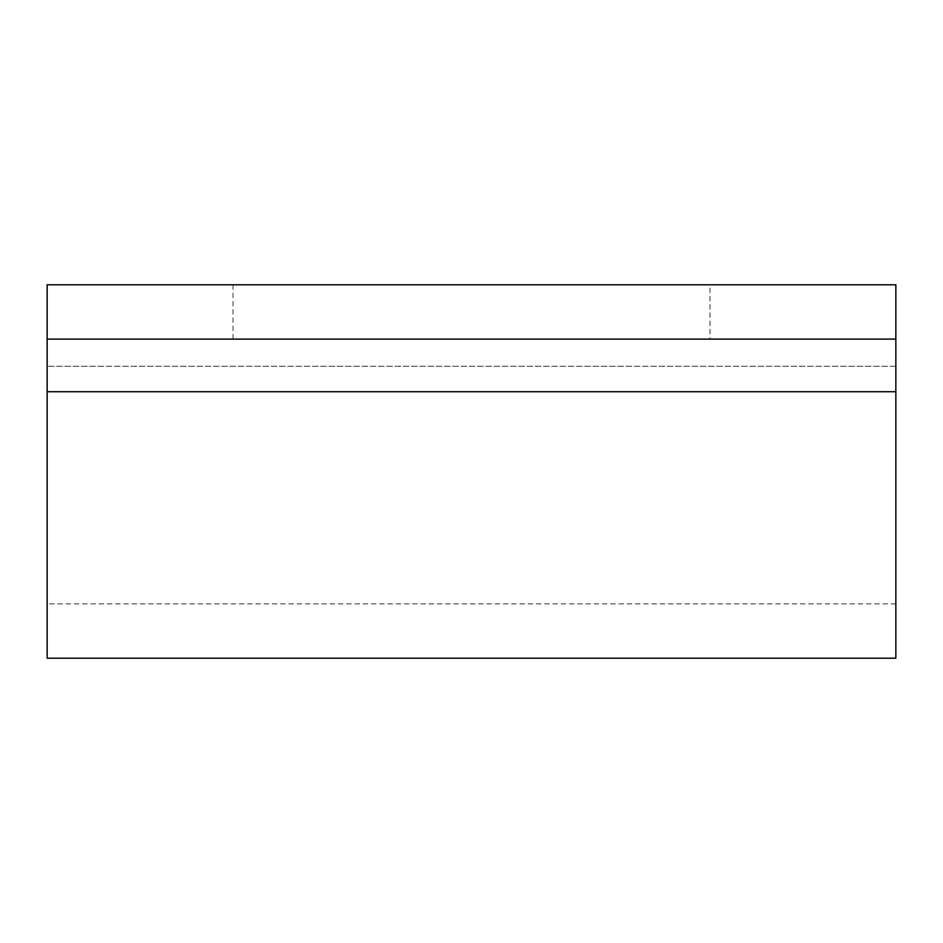 <?xml version="1.0" encoding="UTF-8"?>
<svg xmlns="http://www.w3.org/2000/svg" width="943" height="943" viewBox="0 0 943 943"><rect width="100%" height="100%" fill="white"/><g stroke="black" fill="none" stroke-linecap="round" stroke-linejoin="round"><path stroke-width="0.71" stroke-dasharray="4.71 3.54" d="M709.985 284.786L233.015 284.786L709.985 284.786L709.985 339.103L233.015 339.103L709.985 339.103M233.015 284.786L233.015 339.103M47.15 339.103L895.85 339.103L47.15 339.103L47.15 284.786L895.85 284.786L895.85 391.722L895.85 339.103L47.15 339.103L47.15 658.214M895.85 339.103L895.85 658.214M895.85 391.722L895.85 603.897L895.85 391.722L47.15 391.722L47.15 603.897L47.15 391.722L895.85 391.722L47.15 391.722M895.85 366.261L47.15 366.261L895.85 366.261M895.85 603.897L47.15 603.897"/><path stroke-width="1.41" d="M895.85 339.103L47.15 339.103L47.15 658.214L895.85 658.214L895.85 284.786L47.15 284.786L47.15 339.103M895.85 391.722L47.15 391.722"/></g></svg>
